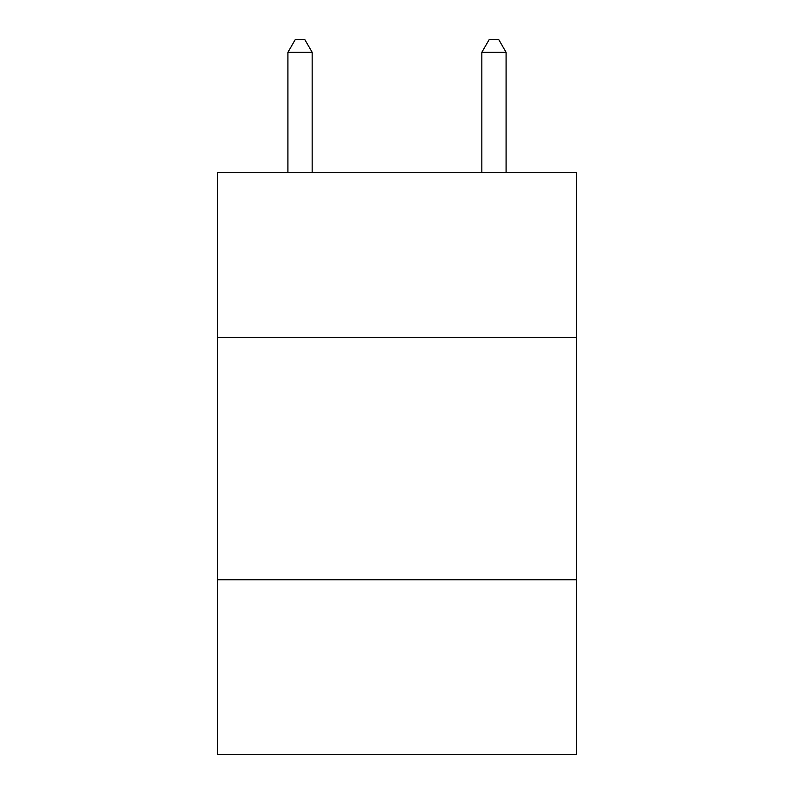 <?xml version="1.0" encoding="UTF-8"?>
<svg xmlns="http://www.w3.org/2000/svg" width="794" height="794" viewBox="0 0 794 794"><rect width="100%" height="100%" fill="white"/><g stroke="black" fill="none" stroke-linecap="round" stroke-linejoin="round"><path stroke-width="1.19" d="M576.375 337.371L576.375 172.536L217.625 172.536L217.625 337.371L576.375 337.371L576.375 754.3L217.625 754.3L217.625 337.371M576.375 579.769L217.625 579.769M312.161 172.536L312.161 52.305L287.914 52.305L287.914 172.536M287.914 52.305L295.189 39.7L304.886 39.7L312.161 52.305M506.086 172.536L506.086 52.305L481.839 52.305L481.839 172.536M481.839 52.305L489.114 39.7L498.811 39.7L506.086 52.305"/></g></svg>
